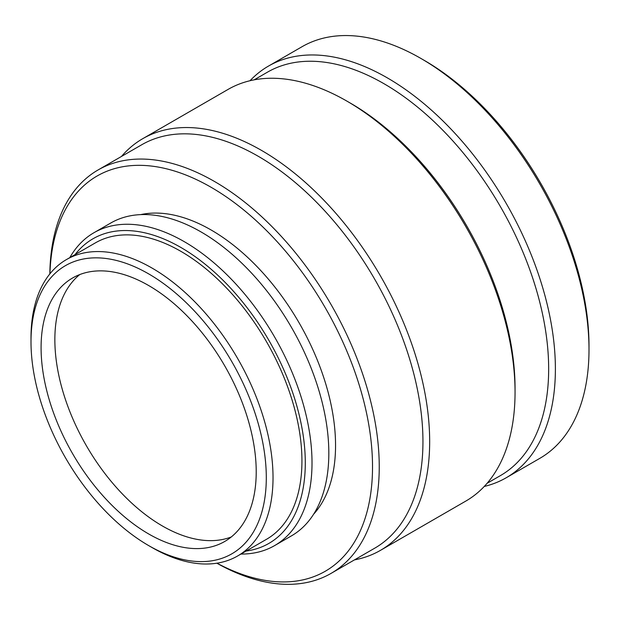 <?xml version="1.0" encoding="UTF-8"?>
<svg xmlns="http://www.w3.org/2000/svg" width="620" height="620" viewBox="0 0 620 620"><rect width="100%" height="100%" fill="white"/><g stroke="black" fill="none" stroke-linecap="round" stroke-linejoin="round"><path stroke-width="0.93" d="M313.627 514.212A175.894 101.548 -120 0 0 299.119 322.857A175.894 101.548 -120 0 0 140.655 214.621M506.16 477.788L539.772 458.382A237.692 137.229 -120 0 0 589 349.572A237.692 137.229 -120 0 0 420.933 58.458A237.692 137.229 -120 0 0 302.087 46.686L268.468 66.092A237.692 137.229 60 0 1 506.16 203.329A237.692 137.229 60 0 1 506.16 477.788A237.692 137.229 60 0 1 484.267 486.444M250.023 80.724A237.692 137.229 60 0 1 268.468 66.092M420.933 58.458L424.289 60.404A232.934 134.486 60 0 1 589 345.689L589 349.572M380.44 550.366L465.821 501.076A237.692 137.229 -120 0 0 515.05 392.266L515.05 388.384A232.934 134.486 -120 0 0 350.339 103.098L346.975 101.161A237.692 137.229 -120 0 0 228.129 89.381L142.747 138.679A237.692 137.229 60 0 1 380.44 275.908A237.692 137.229 60 0 1 380.44 550.366A237.692 137.229 60 0 1 354.415 559.907M487.095 483.305L500.418 475.61A232.934 134.486 -120 0 0 500.418 206.638A232.934 134.486 -120 0 0 267.483 72.153L254.161 79.848M515.05 392.266A237.692 137.229 -120 0 0 346.975 101.161M121.481 156.449A237.692 137.229 60 0 1 142.747 138.679M49.84 273.924A232.934 134.486 60 0 1 98.069 169.965A232.934 134.486 60 0 1 331.003 304.451A232.934 134.486 60 0 1 331.003 573.423A232.934 134.486 60 0 1 216.853 563.208M331.003 573.423L374.705 548.196A232.934 134.486 -120 0 0 374.705 279.225A232.934 134.486 -120 0 0 141.763 144.739L98.069 169.965M216.992 563.185A228.183 131.742 -120 0 0 372.512 464.543A228.183 131.742 -120 0 0 213.117 188.457A228.183 131.742 -120 0 0 49.925 273.815M69.797 257.649A180.645 104.3 60 0 1 93.961 232.717A180.645 104.3 60 0 1 274.606 337.017A180.645 104.3 60 0 1 274.606 545.6A180.645 104.3 60 0 1 240.932 554.063M274.606 545.6L291.408 535.897A180.645 104.3 -120 0 0 291.416 327.306A180.645 104.3 -120 0 0 110.771 223.014L93.961 232.717M246.179 551.033A175.894 101.548 -120 0 0 268.863 340.326A175.894 101.548 -120 0 0 75.043 254.619M237.576 556L266.492 539.307A171.136 98.805 -120 0 0 266.492 341.697A171.136 98.805 -120 0 0 95.356 242.893L66.441 259.579A171.136 98.805 60 0 1 237.584 358.391A171.136 98.805 60 0 1 237.576 556A171.136 98.805 60 0 1 152.008 547.522L148.653 545.585A166.385 96.061 -120 0 0 266.298 477.656A166.385 96.061 -120 0 0 148.653 273.877A166.385 96.061 -120 0 0 31 341.806A166.385 96.061 -120 0 0 148.653 545.585L152.008 547.522M31 341.806L31 337.923A171.136 98.805 60 0 1 66.441 259.579M256.215 471.836A152.125 87.831 -120 0 0 189.813 318.742A152.125 87.831 -120 0 0 72.587 277.993A152.125 87.831 -120 0 0 72.587 453.646A152.125 87.831 -120 0 0 224.711 541.477A152.125 87.831 -120 0 0 256.215 471.836M79.786 274.559A152.125 87.831 -120 0 0 86.358 445.695A152.125 87.831 -120 0 0 231.283 536.959"/></g></svg>
